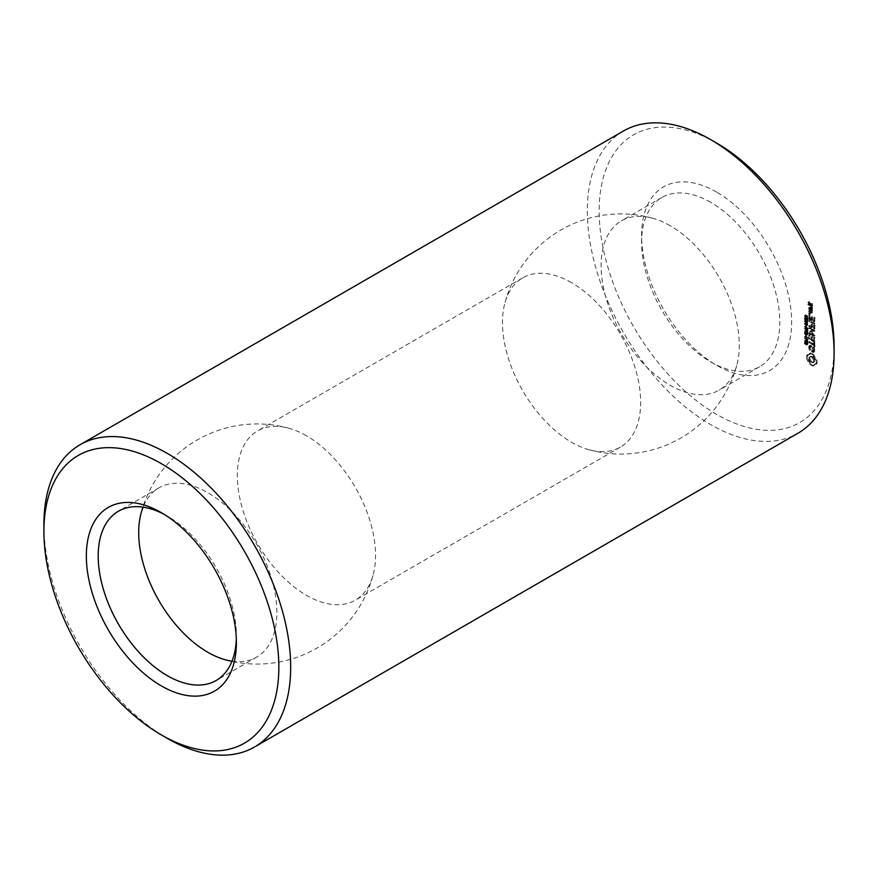 <?xml version="1.0" encoding="UTF-8"?>
<svg xmlns="http://www.w3.org/2000/svg" width="878" height="878" viewBox="0 0 878 878"><rect width="100%" height="100%" fill="white"/><g stroke="black" fill="none" stroke-linecap="round" stroke-linejoin="round"><path stroke-width="0.66" stroke-dasharray="4.39 3.29" d="M710.708 202.346A97.721 56.422 -120 0 0 661.847 197.506A97.721 56.422 -120 0 0 641.609 242.24A97.721 56.422 -120 0 0 710.708 361.923A97.721 56.422 -120 0 0 759.569 366.763A97.721 56.422 -120 0 0 774.55 288.456A97.721 56.422 -120 0 0 710.708 202.346M670.199 225.734A97.721 56.422 -120 0 0 652.672 218.227A97.721 56.422 -120 0 0 621.339 220.894A97.721 56.422 -120 0 0 621.339 333.728A97.721 56.422 -120 0 0 719.06 390.15A97.721 56.422 -120 0 0 737.037 364.348A97.721 56.422 -120 0 0 670.199 225.734M716.635 192.084A106.095 61.251 -120 0 0 641.609 235.403A106.095 61.251 -120 0 0 716.635 365.336A106.095 61.251 -120 0 0 791.649 322.028A106.095 61.251 -120 0 0 716.635 192.084M571.567 282.672A97.721 56.422 -120 0 0 522.706 277.832A97.721 56.422 -120 0 0 504.718 303.645A97.721 56.422 -120 0 0 589.083 449.766A97.721 56.422 -120 0 0 620.428 447.1A97.721 56.422 -120 0 0 635.398 368.793A97.721 56.422 -120 0 0 571.567 282.672M716.635 143.07A166.129 95.911 -120 0 0 599.158 210.896A166.129 95.911 -120 0 0 716.635 414.35A166.129 95.911 -120 0 0 834.1 346.536M812.578 306.038L810.789 305.346L810.493 303.14L809.329 302.471L809.856 304.457L809.022 304.326L809.022 301.593L812.282 303.481L812.578 306.038L811.294 306.773L809.801 305.917L809.516 303.711L808.342 303.031L808.868 305.028L807.749 304.392L808.034 302.164L811.294 304.051L811.59 306.609M812.578 309.1L809.856 307.871L809.856 307.179L811.074 307.882L811.909 306.334L812.578 309.1L811.294 309.846L808.572 307.926L810.087 308.452L810.921 306.905L811.59 309.66M809.856 308.496L812.282 309.901L812.282 312.623L809.856 311.229L809.856 308.496L808.868 309.067L811.294 310.472L811.59 313.018L808.868 311.789L808.868 309.067M814.982 317.737L814.674 321.37L809.856 318.582L809.856 314.423L810.153 318.066L811.974 319.109L812.271 316.508L812.578 319.46L814.378 320.503L814.378 317.397L814.982 317.737L813.994 318.308L813.686 321.941L808.868 319.153L808.868 314.993L809.165 318.637L810.987 319.68L811.283 317.079L811.59 320.031L813.39 321.074L813.39 317.968L813.994 318.308M814.982 323.389L809.56 320.261L814.982 323.389L813.676 324.125L808.89 321.359L808.89 320.668L813.994 323.96M810.57 313.27L809.725 312.37L810.416 313.578L808.572 313.248L809.582 313.841M806.542 315.257L805.62 314.873L805.609 316.332L807.837 317.551L807.848 316.201L806.542 315.257L804.413 316.036L805.17 317.496L806.86 318.121L806.86 316.771L805.554 315.828M806.158 314.895L804.632 315.432L806.158 314.895M805.817 317.342L806.805 316.771M807.365 317.551L806.388 318.121L807.365 317.551M806.794 315.817L805.806 316.376M806.63 317.836L805.653 317.463L805.543 318.988L806.256 317.924L806.684 319.526L808.034 320.305L808.034 318.582L807.749 319.768L806.63 317.836L804.665 318.023L804.555 319.559L805.269 318.494L805.697 320.097L807.047 320.876L807.047 319.153L806.761 320.338L805.653 318.407M814.982 325.178L814.674 328.811L809.56 325.508L811.963 326.55L812.271 323.949L812.567 326.901L814.378 327.944L814.674 324.64L813.994 329.217L808.572 326.078L810.976 327.121L811.283 324.52L811.579 327.472L813.39 328.515L813.39 325.409L813.994 325.749M814.828 330.973L811.656 331.324L810.668 331.895L813.84 331.544L814.982 330.765L813.84 331.544M811.656 331.324L814.674 335.879L809.878 333.113L809.878 332.411L813.566 334.551L810.767 330.808L813.577 330.304L809.56 327.637L814.982 330.765M807.705 321.128L805.719 319.987L805.719 321.491L807.705 322.643L808.034 322.072L807.705 321.128L806.717 321.699L804.731 320.558L804.742 322.061L806.717 323.214L806.717 321.699M805.719 319.987L804.413 321.128L805.719 319.987M807.705 322.643L806.717 323.214L807.705 322.643M807.705 323.675L805.719 322.533L805.719 324.037L807.705 325.178L808.034 324.619L807.705 323.675L806.717 324.245L804.731 323.104L804.742 324.608L806.717 325.749L806.717 324.245M805.719 322.533L804.413 323.675L805.719 322.533M807.705 325.178L806.717 325.749L807.705 325.178M806.684 325.409L806.684 326.605L806.684 325.409L805.411 325.815L805.697 327.176L805.697 325.979M806.564 327.703L805.477 325.99L806.465 328.021L805.477 328.361L807.958 329.799L807.617 327.801L805.576 328.273L804.489 326.561L805.477 328.591L804.489 328.932L806.97 330.369L806.63 328.372L805.576 328.273L806.564 327.703M807.562 330.172L806.652 329.799L806.399 330.896L805.477 330.743L807.958 332.18L807.562 330.172L805.664 330.369L805.411 331.467L804.489 330.929L806.97 332.751L806.586 330.732M814.982 341.136L809.856 338.513L809.856 334.353L810.153 337.997L811.974 339.04L812.271 336.439L812.578 339.391L814.378 340.434L814.674 337.13L814.982 341.136L813.686 341.871L808.572 338.579L808.868 334.924L809.165 338.568L810.987 339.61L811.283 337.009L811.59 339.962L813.39 341.004L813.686 337.701L813.994 341.707M814.378 346.547L814.378 344.813L809.56 341.685L814.378 344.121L814.674 342.222L814.982 346.898L813.39 347.117L813.39 345.383L808.572 342.255L813.39 344.692L813.686 342.793L813.994 347.469L813.39 347.117M806.597 332.18L805.631 331.752L805.609 333.651L806.125 332.136L807.826 334.617L807.859 332.861L807.343 334.244L806.597 332.18L804.643 332.323L804.413 333.047L804.621 334.222L805.137 332.707L806.838 335.187L806.871 333.431L806.355 334.803L805.609 332.751M805.883 331.675L804.643 332.323L805.883 331.675M805.806 332.158L804.819 332.718L805.806 332.158M807.31 334.617L806.322 335.187L807.31 334.617M807.628 334.222L806.355 334.803L807.628 334.222M806.684 334.847L806.684 336.044L806.684 334.847L805.411 335.242L805.697 336.614L805.697 335.407M807.958 337.459L805.477 336.022L807.694 339.138L805.477 338.206L807.958 339.643L805.927 336.647L807.958 337.459L806.97 338.03L804.489 336.592L806.706 339.709L804.489 338.776L806.97 340.214L804.939 337.218L806.97 338.03M807.562 340.016L806.652 339.654L806.399 340.741L805.477 340.587L807.958 342.025L807.562 340.016L804.489 341.158L806.97 342.596L806.586 340.587M814.224 352.023L812.655 351.112L811.459 346.492L810.624 346.02L810.153 346.689L810.196 349.378L809.56 346.141L810.284 345.12L811.876 346.042L813.083 350.662L813.895 351.134L814.334 347.765L814.982 350.981L813.247 352.594L811.667 351.683L810.471 347.062L809.637 346.58L809.165 347.26L809.209 349.949L808.572 346.711L809.296 345.691L810.888 346.612L812.095 351.233L812.907 351.705L813.379 351.024L813.346 348.336L813.994 351.551L813.247 352.594M806.597 342.025L805.631 341.608L805.609 343.507L806.125 341.992L807.826 344.461L807.859 342.705L807.343 344.088L806.597 342.025L804.643 342.179L804.413 342.892L804.621 344.077L805.137 342.563L806.838 345.032L806.871 343.276L806.355 344.659L805.609 342.596M805.883 341.531L804.643 342.179L805.883 341.531M805.806 342.003L804.819 342.574L805.806 342.003M807.31 344.461L806.322 345.032L807.31 344.461M807.628 344.077L806.355 344.659L807.628 344.077M816.847 363.865L815.047 364.008L814.016 365.5L812.271 364.864L810.526 363.492L807.694 358.586L807.694 354.558L809.505 354.416L810.526 352.923L813.16 354.163L816.847 359.837L817.166 362.076L816.847 363.865L814.06 364.579L813.028 366.071L809.538 364.063L806.706 359.146L806.706 355.129L808.517 354.986L809.538 353.494L813.028 355.502L815.86 360.408L815.86 364.436M306.433 435.74A97.721 56.422 -120 0 0 288.917 428.234A97.721 56.422 -120 0 0 257.572 430.9A97.721 56.422 -120 0 0 257.572 543.745A97.721 56.422 -120 0 0 355.294 600.168A97.721 56.422 -120 0 0 373.282 574.355A97.721 56.422 -120 0 0 306.433 435.74M623.457 131.009A174.502 100.75 -120 0 0 623.457 332.51A174.502 100.75 -120 0 0 797.959 433.249M812.282 306.202L811.294 306.773M812.578 303.986L811.59 304.556M810.789 305.346L809.801 305.917M812.282 303.481L811.294 304.051M810.493 304.831L809.516 305.401M809.022 301.593L808.034 302.164M810.493 303.14L809.516 303.711M808.737 301.769L807.749 302.339M809.329 302.471L808.342 303.031M808.737 303.821L807.749 304.392M809.329 303.81L808.342 304.381M809.022 304.326L808.034 304.896M809.56 303.942L808.572 304.512M809.56 304.633L808.572 305.204M809.856 304.457L808.868 305.028M812.282 309.275L811.294 309.846M812.282 308.584L811.294 309.155M809.856 307.871L808.868 308.441M811.876 308.343L810.888 308.913M809.56 307.355L808.572 307.926M812.578 307.838L811.59 308.408M809.856 307.179L808.868 307.75M812.578 307.366L811.59 307.937M811.074 307.882L810.087 308.452M811.909 306.334L810.921 306.905M811.92 307.267L810.932 307.838M811.513 306.62L810.526 307.19M812.282 309.901L811.294 310.472M809.56 308.672L808.572 309.243M812.578 310.406L811.59 310.977M809.56 310.713L808.572 311.284M812.578 312.447L811.59 313.018M809.856 311.229L808.868 311.789M812.282 312.623L811.294 313.194M814.982 321.205L813.994 321.776M814.674 317.21L813.686 317.781M814.674 321.37L813.686 321.941M814.378 317.397L813.39 317.968M809.856 318.582L808.868 319.153M814.378 320.503L813.39 321.074M809.56 318.077L808.572 318.648M812.578 319.46L811.59 320.031M809.56 314.62L808.572 315.18M812.578 317.046L811.59 317.616M809.856 314.423L808.868 314.993M812.271 316.508L811.283 317.079M810.153 314.961L809.165 315.531M811.974 316.695L810.987 317.265M810.153 318.066L809.165 318.637M811.974 319.109L810.987 319.68M814.663 323.554L813.676 324.125M814.663 322.863L813.676 323.433M809.878 320.788L808.89 321.359M809.878 320.097L808.89 320.668M809.56 320.261L808.572 320.832M810.416 312.777L809.428 313.347M810.416 313.578L809.428 314.148M810.065 312.392L809.077 312.963M810.065 313.556L809.077 314.126M809.725 312.37L808.737 312.941M809.725 313.172L808.737 313.742M809.56 312.678L808.572 313.248M807.025 319.351L806.037 319.921M807.749 319.768L806.761 320.338M807.749 318.418L805.763 319.537M808.034 318.582L807.047 319.153M808.034 320.305L807.047 320.876M806.684 319.526L805.697 320.097M806.63 318.33L805.642 318.901M805.894 319.164L804.917 319.735L805.894 319.197M805.543 318.988L804.555 319.559M814.982 328.646L813.994 329.217M814.674 324.64L813.686 325.211M814.674 328.811L813.686 329.382M814.378 324.838L813.39 325.409M809.878 326.034L808.89 326.605M814.378 327.944L813.39 328.515M809.56 325.508L808.572 326.078M812.567 326.901L811.579 327.472M809.878 325.343L808.89 325.914M812.578 324.487L811.59 325.058M811.963 326.55L810.976 327.121M812.271 323.949L811.283 324.52M811.974 324.136L810.987 324.706M814.817 335.319L813.84 335.879L810.668 331.895M814.685 330.238L813.994 331.335M813.84 335.879L813.686 336.45L808.572 333.157L812.589 335.122L809.779 331.379L812.6 330.874L808.89 328.734L808.89 328.043L813.697 330.808M814.971 335.692L813.983 336.263M809.878 327.472L808.89 328.043M814.674 335.879L813.686 336.45M809.56 327.637L808.572 328.207M809.878 333.113L808.89 333.684M809.878 328.163L808.89 328.734M809.56 332.586L808.572 333.157M813.577 330.304L812.6 330.874M809.878 332.411L808.89 332.981M810.91 330.589L809.922 331.16M813.566 334.551L812.589 335.122M810.767 330.808L809.779 331.379M810.921 331.204L809.933 331.774M806.399 325.244L805.411 325.815M806.684 326.605L805.697 327.176M806.399 326.44L805.411 327.011M805.477 325.99L804.489 326.561M807.958 329.799L806.97 330.369M805.477 328.361L804.489 328.932M805.477 327.977L804.489 328.548M806.465 328.559L805.477 329.129M806.465 328.021L805.477 328.591M805.477 326.484L804.489 327.055M807.958 332.18L806.97 332.751M805.477 330.743L804.489 331.313M805.477 330.358L804.489 330.929M806.399 330.896L805.411 331.467M814.674 341.301L813.686 341.871M814.982 337.668L813.994 338.239M809.856 338.513L808.868 339.084M814.674 337.13L813.686 337.701M809.56 338.008L808.572 338.579M814.378 337.317L813.39 337.887M809.56 334.54L808.572 335.111M814.378 340.434L813.39 341.004M809.856 334.353L808.868 334.924M812.578 339.391L811.59 339.962M810.153 334.88L809.165 335.451M812.578 336.976L811.59 337.547M810.153 337.997L809.165 338.568M812.271 336.439L811.283 337.009M811.974 339.04L810.987 339.61M811.974 336.625L810.987 337.196M814.378 344.813L813.39 345.383M814.674 347.073L813.686 347.644M809.878 342.222L808.89 342.782M814.982 346.898L813.994 347.469M809.56 341.685L808.572 342.255M814.982 342.76L813.994 343.331M809.878 341.52L808.89 342.091M814.674 342.222L813.686 342.793M814.378 344.121L813.39 344.692M814.378 342.409L813.39 342.98M806.827 332.795L805.839 333.355M806.476 333.201L807.464 332.63L806.476 333.234M807.859 332.861L806.871 333.431M806.037 333.881L805.049 334.452L806.037 333.903M805.609 333.651L804.621 334.222M806.399 334.683L805.411 335.242M806.684 336.044L805.697 336.614M806.399 335.879L805.411 336.45M805.477 336.022L804.489 336.592M807.958 337.81L806.97 338.381M805.927 336.647L804.939 337.218M807.958 339.051L806.97 339.621M807.958 339.643L806.97 340.214M805.477 338.206L804.489 338.776M805.477 337.854L804.489 338.425M807.694 339.138L806.706 339.709M805.477 336.493L804.489 337.064M807.958 342.025L806.97 342.596M805.477 340.587L804.489 341.158M805.477 340.203L804.489 340.774M806.399 340.741L805.411 341.312M812.655 351.112L811.667 351.683M814.982 350.981L813.994 351.551M811.459 346.492L810.471 347.062M814.982 349.422L813.994 349.993M810.624 346.02L809.637 346.58M814.334 347.765L813.346 348.336M810.153 346.689L809.165 347.26M813.917 347.403L812.929 347.973M810.153 347.897L809.165 348.456M813.807 347.809L812.819 348.379M810.712 349.334L809.725 349.905M814.367 349.246L813.379 349.817M810.603 349.751L809.615 350.322M814.367 350.454L813.379 351.024M810.196 349.378L809.209 349.949M813.895 351.134L812.907 351.705M809.56 347.754L808.572 348.325M813.083 350.662L812.095 351.233M809.56 346.141L808.572 346.711M811.876 346.042L810.888 346.612M810.284 345.12L809.296 345.691M806.827 342.639L805.839 343.21M807.464 342.508L806.476 343.079M807.464 342.475L806.476 343.046M807.859 342.705L806.871 343.276M805.049 344.319L806.037 343.748L805.049 344.297M805.609 343.507L804.621 344.077M815.871 363.755L814.883 364.326M817.089 363.042L816.101 363.613M815.047 364.008L814.06 364.579M817.166 362.076L816.178 362.647M814.411 364.6L813.423 365.171M817.089 361.001L816.101 361.571M814.016 365.5L813.028 366.071M816.847 359.837L815.86 360.408M813.16 365.281L812.172 365.852M815.871 358.817L814.883 359.387M812.271 364.864L811.283 365.435M815.047 357.609L814.06 358.18M811.393 364.26L810.405 364.831M814.411 356.292L813.423 356.863M810.526 363.492L809.538 364.063M814.016 354.931L813.028 355.502M810.131 362.131L809.143 362.702M813.16 354.163L812.172 354.723M809.505 360.814L808.517 361.385M812.271 353.56L811.283 354.13M808.682 359.607L807.694 360.178M811.393 353.143L810.405 353.713M807.694 358.586L806.706 359.146M810.526 352.923L809.538 353.494M807.453 357.445L806.465 358.015M810.131 353.823L809.143 354.394M807.376 356.38L806.388 356.951M809.505 354.416L808.517 354.986M807.453 355.414L806.465 355.985M808.682 354.668L807.694 355.239M807.694 354.558L806.706 355.129M232.011 661.189A97.721 56.422 -120 0 0 256.661 657.106A97.721 56.422 -120 0 0 271.642 578.8A97.721 56.422 -120 0 0 207.801 492.69A97.721 56.422 -120 0 0 158.94 487.85A97.721 56.422 -120 0 0 143.081 507.166M43.9 524.627A174.502 100.75 -120 0 0 167.292 738.354M810.998 305.906L810.998 304.567L810.109 304.062L810.109 305.401L811.985 305.335L811.985 303.997L810.998 304.567M810.998 312.327L810.998 310.988L809.165 309.934L809.165 311.273L810.998 312.327L811.985 311.756L811.985 310.417L810.998 310.988M805.159 315.85L805.214 317.134L804.698 316.201L805.806 315.257L806.728 316.475L805.521 317.199L806.509 316.629L806.147 315.279L805.159 315.85M806.377 316.618L806.399 317.737L805.894 316.673L807.365 316.047L807.749 316.826L806.202 317.551M807.189 316.98L806.882 316.102L805.894 316.673L807.365 316.047M806.662 317.737L807.65 317.167L806.662 317.737M807.683 321.578L807.486 322.248L806.717 321.919L805.752 320.459L804.961 320.964L806.695 322.742L804.764 321.644L805.949 320.393L807.683 321.578L806.695 322.149M806.695 322.742L807.683 322.171L806.695 322.742M807.683 324.114L807.486 324.783L806.278 324.18L805.949 322.939L804.961 323.499L806.498 324.388L806.498 325.354L804.764 323.576L806.717 323.258L807.683 324.114L806.695 324.684M806.695 325.288L807.683 324.717L806.695 325.288M806.278 328.482L806.684 329.821L805.795 328.602L807.453 328.065L806.608 328.866M807.595 328.295L807.672 329.25L806.882 327.867L805.894 328.438L807.266 327.922M806.213 330.83L806.684 332.202L805.73 330.951L807.42 330.446L806.432 331.017M807.42 330.446L807.672 331.632L806.717 330.38L805.73 330.951L807.2 330.26M806.213 340.675L806.684 342.047L805.73 340.796L807.42 340.291L806.432 340.862M807.42 340.291L807.672 341.476L806.717 340.225L805.73 340.796L807.2 340.104M813.708 361.176L812.995 358.795L811.283 356.984L809.055 357.412L809.055 359.585L810.339 361.813L812.227 362.899L814.696 360.606L814.499 359.409L813.511 359.98M236.325 639.074A97.721 56.422 -120 0 0 236.391 635.76A97.721 56.422 -120 0 0 167.292 516.077A97.721 56.422 -120 0 0 164.395 514.475M167.292 516.077L161.365 512.664L167.292 516.077M811.985 303.997L810.109 304.062M811.096 303.492L811.096 304.831L810.109 305.401M811.096 304.831L811.985 305.335M811.985 310.417L810.153 309.363L809.165 309.934M810.153 309.363L810.153 310.702L809.165 311.273M810.153 310.702L811.985 311.756M805.752 321.074L804.764 321.644M805.752 323.609L804.764 324.18M806.882 327.867L805.905 328.427M806.75 328.723L805.763 329.294M807.672 329.25L805.664 330.369M806.827 330.216L805.85 330.786M806.684 331.061L805.697 331.632M807.672 331.632L806.684 332.202M807.65 330.94L806.662 331.511M807.584 330.688L806.597 331.258M806.827 340.06L805.85 340.631M806.684 340.905L805.697 341.476M807.672 341.476L806.684 342.047M807.65 340.796L806.662 341.355M807.584 340.532L806.597 341.103M814.499 359.409L813.983 358.224L812.995 358.795M813.983 358.224L813.215 357.181L812.227 357.752M813.215 357.181L812.271 356.413L811.283 356.984M812.271 356.413L810.339 356.666M811.327 356.095L809.571 356.819M810.559 356.248L809.055 357.412M810.043 356.841L808.868 358.389M809.856 357.818L810.043 359.014L809.055 359.585M810.043 359.014L810.559 360.199L809.571 360.77M810.559 360.199L811.327 361.242L810.339 361.813M811.327 361.242L812.271 361.999L811.283 362.57M812.271 361.999L813.215 362.329L812.227 362.899M813.215 362.329L813.983 362.175L812.995 362.746M813.983 362.175L814.499 361.582L813.511 362.153M814.499 361.582L814.696 360.606M807.387 315.685L806.41 316.245M807.848 316.201L806.86 316.771M808.034 316.991L807.047 317.562M807.047 317.254L806.059 317.825M806.158 316.925L805.17 317.496M805.609 316.332L804.621 316.903M805.4 315.465L804.413 316.036M806.267 317.54L805.28 318.11M806.882 318.22L805.894 318.791M807.003 318.604L806.015 319.175M807.036 319.043L806.048 319.603M807.036 319.186L806.048 319.757M806.728 319.285L805.741 319.855M806.728 318.637L805.741 319.208M806.487 318.11L805.499 318.681M806.256 317.924L805.269 318.494M806.015 317.836L805.027 318.407M805.839 317.858L804.852 318.429M805.719 318.012L804.731 318.582M805.686 318.264L804.698 318.835M805.752 318.714L804.764 319.285M805.444 318.56L804.457 319.131M805.4 318.088L804.413 318.659M805.466 317.682L804.478 318.253M805.653 317.463L804.665 318.023M805.927 317.419L804.939 317.99M806.717 320.327L805.73 320.898M806.717 322.303L805.73 322.874M805.719 321.491L804.742 322.061M806.717 322.874L805.73 323.444M806.717 324.849L805.73 325.42M805.719 324.037L804.742 324.608M807.288 327.527L806.3 328.098M807.617 327.801L806.63 328.372M807.826 328.174L806.838 328.745M807.936 328.548L806.948 329.118M807.958 328.998L806.97 329.568M807.211 329.865L806.223 330.435M807.804 330.556L806.816 331.127M807.925 330.94L806.937 331.511M807.958 331.401L806.97 331.972M806.399 330.512L805.411 331.083M806.465 330.04L805.477 330.611M806.904 329.755L805.916 330.326M806.169 331.774L805.181 332.345M806.893 333.212L805.905 333.783M806.948 333.596L805.96 334.167M807.091 334.002L806.103 334.573M807.749 333.794L806.761 334.364M807.661 333.201L806.684 333.772M807.98 333.377L806.992 333.947M808.034 333.958L807.047 334.529M806.86 334.178L805.872 334.737M806.608 333.464L805.62 334.035M806.553 333.08L805.565 333.651M806.498 332.729L805.51 333.3M806.377 332.378L805.389 332.949M805.686 332.63L804.698 333.201M805.774 333.223L804.797 333.794M805.455 333.058L804.467 333.629M805.4 332.477L804.413 333.047M805.466 332.016L804.478 332.586M807.211 339.72L806.223 340.291M807.804 340.401L806.816 340.971M807.925 340.796L806.937 341.355M807.958 341.246L806.97 341.816M806.399 340.357L805.411 340.927M806.465 339.885L805.477 340.455M806.652 339.654L805.664 340.214M806.904 339.61L805.916 340.181M806.169 341.619L805.181 342.19M806.893 343.068L805.905 343.627M806.948 343.452L805.96 344.011M807.091 343.847L806.103 344.417M807.749 343.649L806.761 344.22M807.661 343.057L806.684 343.627M807.98 343.221L806.992 343.792M808.034 343.814L807.047 344.374M806.86 344.022L805.872 344.593M806.608 343.32L805.62 343.88M806.553 342.925L805.565 343.496M806.498 342.585L805.51 343.155M806.377 342.222L805.389 342.793M805.686 342.486L804.698 343.057M805.774 343.068L804.797 343.638M805.455 342.914L804.467 343.485M805.4 342.321L804.413 342.892M805.466 341.871L804.478 342.431M806.388 315.498L805.4 316.069M805.686 315.63L804.698 316.201M805.828 316.168L804.841 316.738M806.191 316.563L805.214 317.134M806.641 316.146L805.653 316.717M806.575 315.904L805.587 316.475M807.639 316.365L806.652 316.936M806.959 316.409L805.971 316.98M807.036 316.651L806.048 317.221M807.749 316.826L806.761 317.397M806.267 320.481L805.291 321.052M805.686 320.722L804.698 321.293M805.96 321.37L804.972 321.941M806.278 321.644L805.291 322.215M806.717 321.919L805.73 322.489M807.156 322.149L806.169 322.72M807.749 321.908L806.761 322.478M807.486 321.271L806.498 321.842M807.167 320.997L806.18 321.567M806.717 320.722L805.73 321.282M806.267 323.027L805.291 323.598M805.686 323.269L804.698 323.839M805.96 323.905L804.972 324.476M806.278 324.18L805.291 324.75M806.717 324.454L805.73 325.025M807.156 324.695L806.169 325.255M807.749 324.454L806.761 325.025M807.486 323.817L806.498 324.388M807.167 323.543L806.18 324.114M806.717 323.258L805.73 323.828M807.453 328.065L806.465 328.635M806.783 328.032L805.795 328.602M806.75 328.339L805.763 328.899M807.672 328.8L806.684 329.371M807.661 328.526L806.673 329.096M807.003 330.183L806.015 330.754M806.684 330.732L805.697 331.302M807.672 331.258L806.684 331.829M807.003 340.027L806.015 340.598M806.684 340.587L805.697 341.158M807.672 341.103L806.684 341.674M661.847 197.506L621.339 220.894M759.569 366.763L719.06 390.15M710.708 361.923L716.635 365.336M641.609 242.24L641.609 235.403M589.083 449.766A120.056 120.056 0 0 0 737.037 364.348M652.672 218.227A120.056 120.056 0 0 0 504.718 303.645M522.706 277.832L257.572 430.9M620.428 447.1L355.294 600.168M805.96 316.212L806.948 315.641M806.805 318.154L807.793 317.595M805.642 317.54L806.63 316.969M804.676 315.411L805.664 314.84M806.838 323.17L807.826 322.599M804.621 320.602L805.609 320.031M806.838 325.716L807.826 325.145M804.621 323.148L805.609 322.577M805.774 328.032L806.75 327.461M806.597 334.836L807.584 334.266M806.772 335.231L807.76 334.661M804.874 332.685L805.861 332.114M804.698 332.29L805.686 331.719M806.597 344.681L807.584 344.11M806.772 345.076L807.76 344.516M804.874 342.53L805.861 341.959M804.698 342.146L805.686 341.575M225.328 659.773A120.056 120.056 0 0 0 373.282 574.355M288.917 428.234A120.056 120.056 0 0 0 140.963 513.652M158.94 487.85L118.431 511.237M256.661 657.106L216.153 680.494M804.841 315.806L805.828 315.235M805.62 317.167L806.608 316.596M806.004 316.563L806.992 315.992M806.63 317.77L807.606 317.199M804.819 320.986L805.806 320.415M806.641 322.786L807.628 322.215M804.819 323.532L805.806 322.961M806.641 325.332L807.628 324.761M236.391 635.76L236.391 642.597"/><path stroke-width="1.32" d="M161.365 734.93L167.292 738.354A174.502 100.75 -120 0 0 254.543 746.991L797.959 433.249A174.502 100.75 -120 0 0 834.1 353.373L834.1 346.536A166.129 95.911 -120 0 0 716.635 143.07L710.708 139.646A174.502 100.75 -120 0 0 623.457 131.009L80.041 444.751A174.502 100.75 -120 0 0 43.9 524.627L43.9 531.464A166.129 95.911 -120 0 0 161.365 734.93A166.129 95.911 -120 0 0 278.842 667.115A166.129 95.911 -120 0 0 161.365 463.65A166.129 95.911 -120 0 0 43.9 531.464M834.1 353.373A174.502 100.75 -120 0 0 710.708 139.646L716.635 143.07M143.081 507.166A97.721 56.422 -120 0 0 140.963 513.652A97.721 56.422 -120 0 0 225.328 659.773A97.721 56.422 -120 0 0 232.011 661.189M254.543 746.991A174.502 100.75 -120 0 0 281.289 607.159A174.502 100.75 -120 0 0 167.292 453.388A174.502 100.75 -120 0 0 80.041 444.751M164.395 514.475A97.721 56.422 -120 0 0 118.431 511.237A97.721 56.422 -120 0 0 118.431 624.082A97.721 56.422 -120 0 0 216.153 680.494A97.721 56.422 -120 0 0 236.325 639.074M161.365 512.664L161.376 512.664A106.095 61.251 -120 0 0 86.351 555.972A106.095 61.251 -120 0 0 161.365 685.916A106.095 61.251 -120 0 0 236.391 642.597A106.095 61.251 -120 0 0 161.365 512.664L161.365 512.664"/></g></svg>
